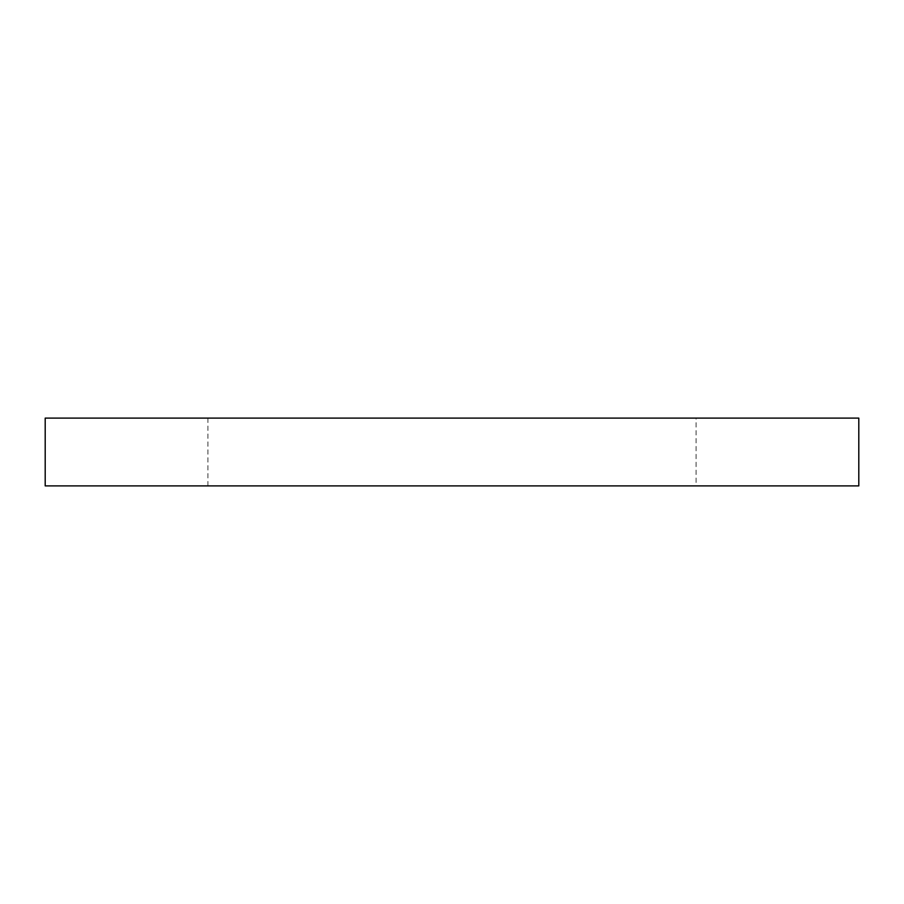 <?xml version="1.0" encoding="UTF-8"?>
<svg xmlns="http://www.w3.org/2000/svg" width="904" height="904" viewBox="0 0 904 904"><rect width="100%" height="100%" fill="white"/><g stroke="black" fill="none" stroke-linecap="round" stroke-linejoin="round"><path stroke-width="0.68" stroke-dasharray="4.52 3.39" d="M45.2 418.1L858.8 418.1M45.2 485.9L858.8 485.9M696.08 418.1L207.92 418.1L696.08 418.1L696.08 485.9L207.92 485.9L696.08 485.9M207.92 485.9L207.92 418.1"/><path stroke-width="1.36" d="M858.8 418.1L45.2 418.1L45.2 485.9L858.8 485.9L858.8 418.1"/></g></svg>
